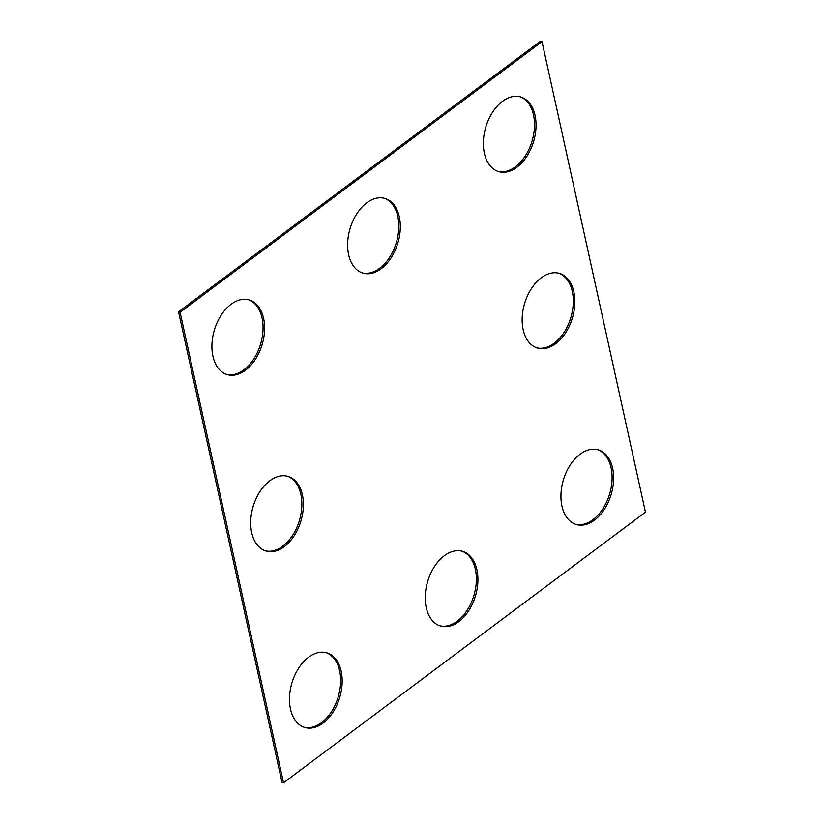 <?xml version="1.0" encoding="UTF-8"?>
<svg xmlns="http://www.w3.org/2000/svg" width="824" height="824" viewBox="0 0 824 824"><rect width="100%" height="100%" fill="white"/><g stroke="black" fill="none" stroke-linecap="round" stroke-linejoin="round"><path stroke-width="1.24" d="M281.993 782.347L178.54 311.843L540.482 41.2L542.007 41.653L645.46 512.157L283.518 782.8L281.993 782.347M283.518 782.8L180.075 312.296L178.54 311.843M381.213 268.717A38.924 24.967 106.4 0 0 400.248 229.443A38.924 24.967 106.4 0 0 384.963 198.45A38.924 24.967 106.4 0 0 350.025 228.732A38.924 24.967 106.4 0 0 362.982 273.125A38.924 24.967 106.4 0 0 381.213 268.717M362.22 272.878A38.924 24.967 106.4 0 0 379.679 268.274A38.924 24.967 106.4 0 0 398.682 229.597A38.924 24.967 106.4 0 0 384.19 198.244M516.947 167.231A38.924 24.967 106.4 0 0 535.971 127.957A38.924 24.967 106.4 0 0 520.686 96.964A38.924 24.967 106.4 0 0 485.748 127.246A38.924 24.967 106.4 0 0 498.716 171.629A38.924 24.967 106.4 0 0 516.947 167.231M497.954 171.382A38.924 24.967 106.4 0 0 515.412 166.778A38.924 24.967 106.4 0 0 534.405 128.101A38.924 24.967 106.4 0 0 519.913 96.748M458.803 621.605A38.924 24.967 -73.6 0 1 440.572 626.003A38.924 24.967 -73.6 0 1 427.615 581.62A38.924 24.967 -73.6 0 1 462.552 551.328A38.924 24.967 -73.6 0 1 477.838 582.321A38.924 24.967 -73.6 0 1 458.803 621.605M461.78 551.122A38.924 24.967 -73.6 0 1 476.262 582.475A38.924 24.967 -73.6 0 1 457.269 621.152A38.924 24.967 -73.6 0 1 439.81 625.756M323.08 723.091A38.924 24.967 106.4 0 0 342.104 683.817A38.924 24.967 106.4 0 0 326.819 652.824A38.924 24.967 106.4 0 0 291.881 683.106A38.924 24.967 106.4 0 0 304.849 727.489A38.924 24.967 106.4 0 0 323.08 723.091M304.087 727.252A38.924 24.967 106.4 0 0 321.545 722.638A38.924 24.967 106.4 0 0 340.539 683.961A38.924 24.967 106.4 0 0 326.047 652.618M284.28 546.652A38.924 24.967 106.4 0 0 303.314 507.378A38.924 24.967 106.4 0 0 288.029 476.385A38.924 24.967 106.4 0 0 253.092 506.667A38.924 24.967 106.4 0 0 266.049 551.05A38.924 24.967 106.4 0 0 284.28 546.652M265.287 550.803A38.924 24.967 106.4 0 0 282.745 546.199A38.924 24.967 106.4 0 0 301.749 507.522A38.924 24.967 106.4 0 0 287.257 476.169M555.736 343.67A38.924 24.967 106.4 0 0 574.771 304.396A38.924 24.967 106.4 0 0 559.486 273.403A38.924 24.967 106.4 0 0 524.548 303.685A38.924 24.967 106.4 0 0 537.505 348.068A38.924 24.967 106.4 0 0 555.736 343.67M536.743 347.831A38.924 24.967 106.4 0 0 554.202 343.217A38.924 24.967 106.4 0 0 573.195 304.54A38.924 24.967 106.4 0 0 558.713 273.197M594.526 520.109A38.924 24.967 -73.6 0 1 576.295 524.507A38.924 24.967 -73.6 0 1 563.338 480.124A38.924 24.967 -73.6 0 1 598.276 449.842A38.924 24.967 -73.6 0 1 613.561 480.835A38.924 24.967 -73.6 0 1 594.526 520.109M597.503 449.636A38.924 24.967 -73.6 0 1 611.995 480.979A38.924 24.967 -73.6 0 1 592.992 519.656A38.924 24.967 -73.6 0 1 575.533 524.27M245.49 370.213A38.924 24.967 -73.6 0 1 227.259 374.611A38.924 24.967 -73.6 0 1 214.302 330.228A38.924 24.967 -73.6 0 1 249.239 299.936A38.924 24.967 -73.6 0 1 264.525 330.939A38.924 24.967 -73.6 0 1 245.49 370.213M248.467 299.73A38.924 24.967 -73.6 0 1 262.949 331.083A38.924 24.967 -73.6 0 1 243.956 369.76A38.924 24.967 -73.6 0 1 226.497 374.364M180.075 312.296L542.007 41.653"/></g></svg>
